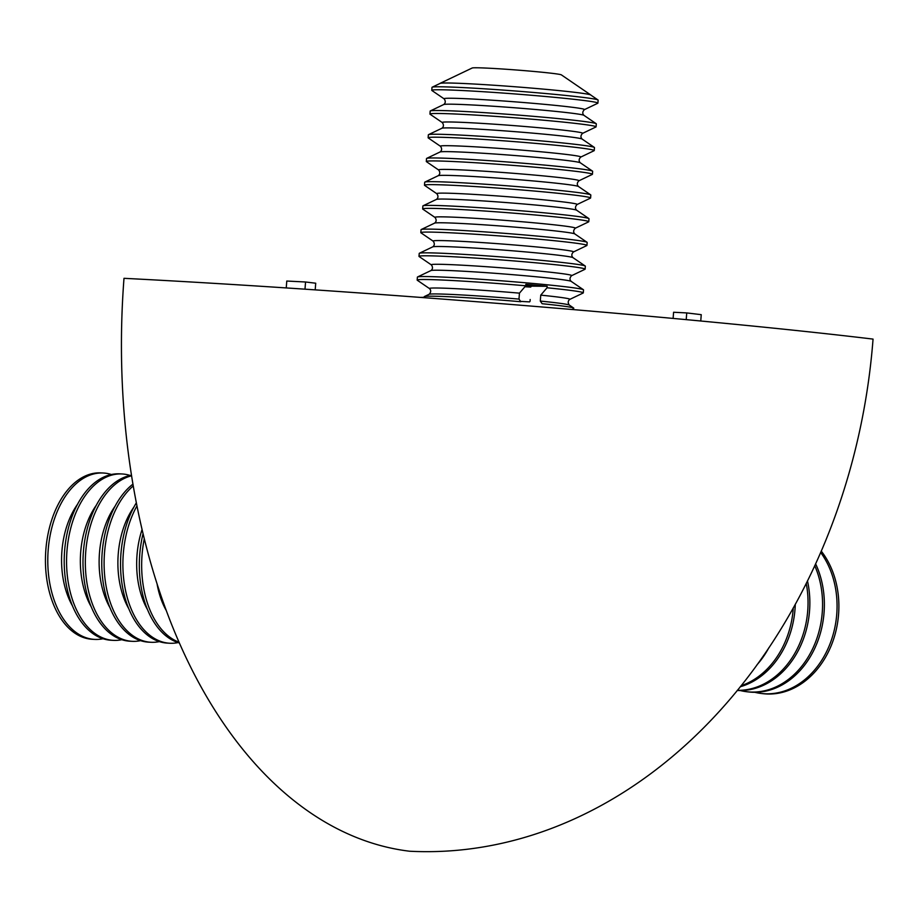 <?xml version="1.0" encoding="UTF-8"?>
<svg xmlns="http://www.w3.org/2000/svg" width="919" height="919" viewBox="0 0 919 919"><rect width="100%" height="100%" fill="white"/><g stroke="black" fill="none" stroke-linecap="round" stroke-linejoin="round"><path stroke-width="1.38" d="M673.11 318.422L673.593 312.253L686.734 312.919L686.217 319.64M686.734 312.919L701.243 314.666L700.76 321.007M420.305 297.4L424.716 297.296M286.246 287.934L286.774 281.042L305.545 281.995L304.993 289.186M305.545 281.995L315.711 283.213L315.194 289.876M873.05 339.1A535.547 422.591 96.8 0 1 409.564 851.224A535.547 328.497 -87.1 0 1 123.996 278.319A535.547 17.794 4.4 0 1 873.05 339.1M540.292 301.064A70.43 2.343 -175.6 0 1 569.321 305.074C567.712 302.788 567.862 300.904 569.757 299.41A70.43 2.343 -175.6 0 0 540.751 295.137L540.292 301.064L542.13 303.718A74.99 2.493 -175.6 0 1 573.663 308.049A74.99 2.493 -175.6 0 1 573.732 308.279L572.284 309.519M518.982 299.089A70.43 2.343 -175.6 0 0 429.116 294.287L424.371 296.561A74.99 2.493 -175.6 0 1 520.809 301.731L518.982 299.089L519.442 293.15A70.43 2.343 -175.6 0 0 429.552 288.623L417.295 280.249A83.307 2.768 -175.6 0 1 417.169 280.077A83.307 2.768 -175.6 0 1 425.635 279.514A83.307 2.768 -175.6 0 1 525.725 285.786L519.442 293.15M569.757 299.41L583.151 293.012A83.307 2.768 -175.6 0 0 583.301 292.862A83.307 2.768 -175.6 0 0 547.046 287.773L547.161 286.291A83.307 2.768 -175.6 0 0 525.84 284.304L525.725 285.786M583.301 292.862L583.531 289.899A83.307 2.768 -175.6 0 0 583.404 289.726A83.307 2.768 -175.6 0 0 516.972 282.053A83.307 2.768 -175.6 0 0 425.865 276.55A83.307 2.768 -175.6 0 0 417.548 276.964A83.307 2.768 -175.6 0 0 417.398 277.113L417.169 280.077M431.379 264.902A70.43 2.343 -175.6 0 1 438.42 264.281A70.43 2.343 -175.6 0 1 519.384 269.267A70.43 2.343 -175.6 0 1 571.584 275.689L584.978 269.29A83.307 2.768 -175.6 0 0 585.127 269.141A83.307 2.768 -175.6 0 0 520.912 261.501A83.307 2.768 -175.6 0 0 427.461 255.804A83.307 2.768 -175.6 0 0 418.995 256.367A83.307 2.768 -175.6 0 0 419.121 256.527L431.379 264.902C432.987 267.188 432.838 269.072 430.942 270.565L417.548 276.964M585.127 269.141L585.346 266.177A83.307 2.768 -175.6 0 0 585.231 266.016A83.307 2.768 -175.6 0 0 518.798 258.342A83.307 2.768 -175.6 0 0 427.691 252.84A83.307 2.768 -175.6 0 0 419.374 253.253A83.307 2.768 -175.6 0 0 419.225 253.403L418.995 256.367M433.205 241.192A70.43 2.343 -175.6 0 1 440.247 240.571A70.43 2.343 -175.6 0 1 521.211 245.557A70.43 2.343 -175.6 0 1 573.41 251.978L586.793 245.58A83.307 2.768 -175.6 0 0 586.942 245.43A83.307 2.768 -175.6 0 0 522.739 237.78A83.307 2.768 -175.6 0 0 429.288 232.082A83.307 2.768 -175.6 0 0 420.822 232.645A83.307 2.768 -175.6 0 0 420.948 232.817L433.205 241.192C434.813 243.466 434.664 245.362 432.769 246.843L419.374 253.253M586.942 245.43L587.172 242.467A83.307 2.768 -175.6 0 0 587.046 242.294A83.307 2.768 -175.6 0 0 520.625 234.621A83.307 2.768 -175.6 0 0 429.518 229.118A83.307 2.768 -175.6 0 0 421.201 229.532A83.307 2.768 -175.6 0 0 421.051 229.681L420.822 232.645M435.032 217.47A70.43 2.343 -175.6 0 1 442.073 216.85A70.43 2.343 -175.6 0 1 523.037 221.835A70.43 2.343 -175.6 0 1 575.225 228.257L588.619 221.858A83.307 2.768 -175.6 0 0 588.769 221.709A83.307 2.768 -175.6 0 0 524.554 214.058A83.307 2.768 -175.6 0 0 431.114 208.36A83.307 2.768 -175.6 0 0 422.648 208.923A83.307 2.768 -175.6 0 0 422.774 209.095L435.032 217.47C436.64 219.744 436.491 221.64 434.595 223.133L421.201 229.532M588.769 221.709L588.999 218.745A83.307 2.768 -175.6 0 0 588.872 218.573A83.307 2.768 -175.6 0 0 522.452 210.899A83.307 2.768 -175.6 0 0 431.333 205.397A83.307 2.768 -175.6 0 0 423.027 205.81A83.307 2.768 -175.6 0 0 422.878 205.959L422.648 208.923M436.858 193.748A70.43 2.343 -175.6 0 1 443.9 193.128A70.43 2.343 -175.6 0 1 524.864 198.113A70.43 2.343 -175.6 0 1 577.052 204.535L590.446 198.136A83.307 2.768 -175.6 0 0 590.595 197.987A83.307 2.768 -175.6 0 0 526.38 190.348A83.307 2.768 -175.6 0 0 432.929 184.639A83.307 2.768 -175.6 0 0 424.475 185.201A83.307 2.768 -175.6 0 0 424.601 185.374L436.858 193.748C438.455 196.034 438.317 197.918 436.422 199.412L423.027 205.81M590.595 197.987L590.825 195.023A83.307 2.768 -175.6 0 0 590.699 194.851A83.307 2.768 -175.6 0 0 524.278 187.177A83.307 2.768 -175.6 0 0 433.159 181.675A83.307 2.768 -175.6 0 0 424.854 182.088A83.307 2.768 -175.6 0 0 424.704 182.238L424.475 185.201M438.685 170.026A70.43 2.343 -175.6 0 1 445.726 169.406A70.43 2.343 -175.6 0 1 526.69 174.392A70.43 2.343 -175.6 0 1 578.878 180.813L592.273 174.415A83.307 2.768 -175.6 0 0 592.422 174.265A83.307 2.768 -175.6 0 0 528.207 166.626A83.307 2.768 -175.6 0 0 434.756 160.928A83.307 2.768 -175.6 0 0 426.301 161.491A83.307 2.768 -175.6 0 0 426.427 161.652L438.685 170.026C440.281 172.312 440.144 174.196 438.248 175.69L424.854 182.088M592.422 174.265L592.652 171.302A83.307 2.768 -175.6 0 0 592.525 171.141A83.307 2.768 -175.6 0 0 526.105 163.467A83.307 2.768 -175.6 0 0 434.986 157.965A83.307 2.768 -175.6 0 0 426.68 158.378A83.307 2.768 -175.6 0 0 426.531 158.528L426.301 161.491M440.5 146.316A70.43 2.343 -175.6 0 1 447.553 145.696A70.43 2.343 -175.6 0 1 528.517 150.682A70.43 2.343 -175.6 0 1 580.705 157.103L594.099 150.693A83.307 2.768 -175.6 0 0 594.248 150.555A83.307 2.768 -175.6 0 0 530.033 142.905A83.307 2.768 -175.6 0 0 436.582 137.207A83.307 2.768 -175.6 0 0 428.128 137.77A83.307 2.768 -175.6 0 0 428.254 137.942L440.5 146.316C442.108 148.591 441.97 150.475 440.075 151.968L426.68 158.378M594.248 150.555L594.478 147.58A83.307 2.768 -175.6 0 0 594.352 147.419A83.307 2.768 -175.6 0 0 527.92 139.745A83.307 2.768 -175.6 0 0 436.812 134.243A83.307 2.768 -175.6 0 0 428.507 134.656A83.307 2.768 -175.6 0 0 428.357 134.806L428.128 137.77M442.326 122.595A70.43 2.343 -175.6 0 1 449.38 121.974A70.43 2.343 -175.6 0 1 530.332 126.96A70.43 2.343 -175.6 0 1 582.531 133.381L595.926 126.983A83.307 2.768 -175.6 0 0 596.075 126.833A83.307 2.768 -175.6 0 0 531.86 119.183A83.307 2.768 -175.6 0 0 438.409 113.485A83.307 2.768 -175.6 0 0 429.954 114.048A83.307 2.768 -175.6 0 0 430.069 114.22L442.326 122.595C443.934 124.869 443.785 126.765 441.89 128.258L428.507 134.656M596.075 126.833L596.305 123.87A83.307 2.768 -175.6 0 0 596.178 123.697A83.307 2.768 -175.6 0 0 529.746 116.024A83.307 2.768 -175.6 0 0 438.639 110.521A83.307 2.768 -175.6 0 0 430.322 110.935A83.307 2.768 -175.6 0 0 430.172 111.084L429.954 114.048M444.153 98.873A70.43 2.343 -175.6 0 1 451.206 98.253A70.43 2.343 -175.6 0 1 532.158 103.238A70.43 2.343 -175.6 0 1 584.358 109.66L597.752 103.261A83.307 2.768 -175.6 0 0 597.901 103.112A83.307 2.768 -175.6 0 0 533.686 95.461A83.307 2.768 -175.6 0 0 440.235 89.763A83.307 2.768 -175.6 0 0 431.769 90.326A83.307 2.768 -175.6 0 0 431.896 90.499L444.153 98.873C445.761 101.159 445.612 103.043 443.716 104.536L430.322 110.935M597.901 103.112L598.131 100.148A83.307 2.768 -175.6 0 0 598.005 99.976A83.307 2.768 -175.6 0 0 531.573 92.302A83.307 2.768 -175.6 0 0 440.465 86.8A83.307 2.768 -175.6 0 0 432.148 87.213A83.307 2.768 -175.6 0 0 431.999 87.362L431.769 90.326M598.005 99.976L590.653 94.956A75.576 2.516 -175.6 0 0 530.389 87.994A75.576 2.516 -175.6 0 0 447.725 82.997A75.576 2.516 -175.6 0 0 440.19 83.376L432.148 87.213M590.894 95.116A75.714 2.516 -175.6 0 0 590.779 94.967A75.714 2.516 -175.6 0 0 530.412 87.994A75.714 2.516 -175.6 0 0 447.61 82.986A75.714 2.516 -175.6 0 0 440.052 83.365A75.714 2.516 -175.6 0 0 439.925 83.503M590.779 94.967L561.36 74.864A44.79 1.493 -175.6 0 0 525.657 70.74A44.79 1.493 -175.6 0 0 476.662 67.776A44.79 1.493 -175.6 0 0 472.194 68.006L440.052 83.365M524.91 286.751A47.604 1.585 -175.6 0 0 530.722 287.061M525.737 285.602A47.604 1.585 4.4 0 1 531.216 286.154L531.182 286.533M520.568 301.386A47.604 1.585 -175.6 0 0 529.585 301.88M530.183 299.502L530.045 301.352M424.371 296.561A74.99 2.493 -175.6 0 0 424.268 296.78L425.118 297.756M540.751 295.137L547.046 287.773M531.216 286.154L547.161 286.291M164.099 604.736A83.307 51.096 92.9 0 0 165.604 608.895M144.272 538.856A83.307 51.096 92.9 0 0 142.169 553.479A83.307 51.096 92.9 0 0 178.952 642.174M143.031 533.755A83.307 51.096 92.9 0 0 139.826 553.364A83.307 51.096 92.9 0 0 179.285 642.932M136.931 505.955A83.307 51.096 92.9 0 0 123.399 552.526A83.307 51.096 92.9 0 0 169.843 643.243A83.307 51.096 92.9 0 0 178.114 642.576M136.322 502.854A83.307 51.096 92.9 0 0 121.044 552.399A83.307 51.096 92.9 0 0 167.499 643.116L169.843 643.243M133.221 485.944A83.307 51.096 92.9 0 0 104.617 551.561A83.307 51.096 92.9 0 0 151.072 642.278A83.307 51.096 92.9 0 0 159.332 641.611M132.91 484.152A83.307 51.096 92.9 0 0 102.273 551.446A83.307 51.096 92.9 0 0 148.717 642.163L151.072 642.278M131.543 475.812A83.307 51.096 92.9 0 0 85.846 550.607A83.307 51.096 92.9 0 0 132.29 641.324A83.307 51.096 92.9 0 0 140.561 640.658M131.451 475.226A83.307 51.096 92.9 0 0 83.503 550.492A83.307 51.096 92.9 0 0 129.947 641.209L132.29 641.324M130.165 475.468A83.307 51.096 92.9 0 0 122.009 473.963A83.307 51.096 92.9 0 0 67.076 549.654A83.307 51.096 92.9 0 0 113.519 640.371A83.307 51.096 92.9 0 0 121.79 639.704M122.009 473.963L119.665 473.848A83.307 51.096 92.9 0 0 64.721 549.528A83.307 51.096 92.9 0 0 111.176 640.244L113.519 640.371M111.394 474.514A83.307 51.096 92.9 0 0 103.238 473.009A83.307 51.096 92.9 0 0 48.293 548.689A83.307 51.096 92.9 0 0 94.749 639.406A83.307 51.096 92.9 0 0 103.008 638.739M103.238 473.009L100.883 472.894A83.307 51.096 92.9 0 0 45.95 548.574A83.307 51.096 92.9 0 0 92.394 639.291L94.749 639.406M757.038 664.736A83.307 65.731 -83.2 0 0 768.904 647.677M741.07 685.723A83.307 65.731 -83.2 0 0 793.292 607.815M740.243 686.757A83.307 65.731 -83.2 0 0 795.291 604.208M737.348 690.33A83.307 65.731 -83.2 0 0 740.048 690.307A83.307 65.731 -83.2 0 0 806.227 583.358M737.222 690.468A83.307 65.731 -83.2 0 0 741.863 690.525A83.307 65.731 -83.2 0 0 807.468 580.854M740.3 690.548A83.307 65.731 -83.2 0 0 746.607 691.708A83.307 65.731 -83.2 0 0 754.568 692.053A83.307 65.731 -83.2 0 0 814.728 565.667M746.607 691.708L748.422 691.927A83.307 65.731 -83.2 0 0 756.383 692.271A83.307 65.731 -83.2 0 0 815.004 647.792A83.307 65.731 -83.2 0 0 815.59 563.795M754.821 692.294A83.307 65.731 -83.2 0 0 761.127 693.454A83.307 65.731 -83.2 0 0 769.088 693.788A83.307 65.731 -83.2 0 0 830.787 641.807A83.307 65.731 -83.2 0 0 820.633 552.434M761.127 693.454L762.942 693.673A83.307 65.731 -83.2 0 0 770.892 694.006A83.307 65.731 -83.2 0 0 832.993 640.957A83.307 65.731 -83.2 0 0 821.23 551.055M571.584 275.689C569.642 277.699 569.504 279.594 571.147 281.352A70.43 2.343 -175.6 0 0 514.996 274.873A70.43 2.343 -175.6 0 0 437.972 270.22A70.43 2.343 -175.6 0 0 430.942 270.565M573.41 251.978C571.469 253.989 571.319 255.873 572.974 257.642A70.43 2.343 -175.6 0 0 516.811 251.151A70.43 2.343 -175.6 0 0 439.799 246.499A70.43 2.343 -175.6 0 0 432.769 246.843M575.225 228.257C573.295 230.267 573.146 232.151 574.8 233.92A70.43 2.343 -175.6 0 0 518.638 227.43A70.43 2.343 -175.6 0 0 441.614 222.777A70.43 2.343 -175.6 0 0 434.595 223.133M577.052 204.535C575.122 206.545 574.972 208.429 576.615 210.198A70.43 2.343 -175.6 0 0 520.464 203.708A70.43 2.343 -175.6 0 0 443.44 199.055A70.43 2.343 -175.6 0 0 436.422 199.412M578.878 180.813C576.948 182.824 576.799 184.719 578.442 186.477A70.43 2.343 -175.6 0 0 522.291 179.998A70.43 2.343 -175.6 0 0 445.267 175.345A70.43 2.343 -175.6 0 0 438.248 175.69M580.705 157.103C578.775 159.113 578.625 160.997 580.268 162.766A70.43 2.343 -175.6 0 0 524.117 156.276A70.43 2.343 -175.6 0 0 447.093 151.624A70.43 2.343 -175.6 0 0 440.075 151.968M582.531 133.381C580.59 135.392 580.452 137.276 582.095 139.045A70.43 2.343 -175.6 0 0 525.944 132.554A70.43 2.343 -175.6 0 0 448.92 127.902A70.43 2.343 -175.6 0 0 441.89 128.258M584.358 109.66C582.416 111.67 582.278 113.554 583.921 115.323A70.43 2.343 -175.6 0 0 527.77 108.833A70.43 2.343 -175.6 0 0 450.747 104.18A70.43 2.343 -175.6 0 0 443.716 104.536M157.126 584.231A70.43 43.193 92.9 0 0 166.086 610.205M142.043 529.597A70.43 43.193 92.9 0 0 137.103 553.985A70.43 43.193 92.9 0 0 147.454 609.504M133.852 507.173A70.43 43.193 92.9 0 0 118.321 553.031A70.43 43.193 92.9 0 0 128.683 608.539M115.082 506.208A70.43 43.193 92.9 0 0 99.551 552.066A70.43 43.193 92.9 0 0 109.912 607.585M96.311 505.255A70.43 43.193 92.9 0 0 80.78 551.113A70.43 43.193 92.9 0 0 91.13 606.632M77.529 504.301A70.43 43.193 92.9 0 0 61.998 550.148A70.43 43.193 92.9 0 0 72.36 605.667M429.116 294.287C431.057 292.276 431.195 290.393 429.552 288.623M571.147 281.352L583.404 289.726M572.974 257.642L585.231 266.016M574.8 233.92L587.046 242.294M576.615 210.198L588.872 218.573M578.442 186.477L590.699 194.851M580.268 162.766L592.525 171.141M582.095 139.045L594.352 147.419M583.921 115.323L596.178 123.697M569.321 305.074L573.663 308.049"/></g></svg>
